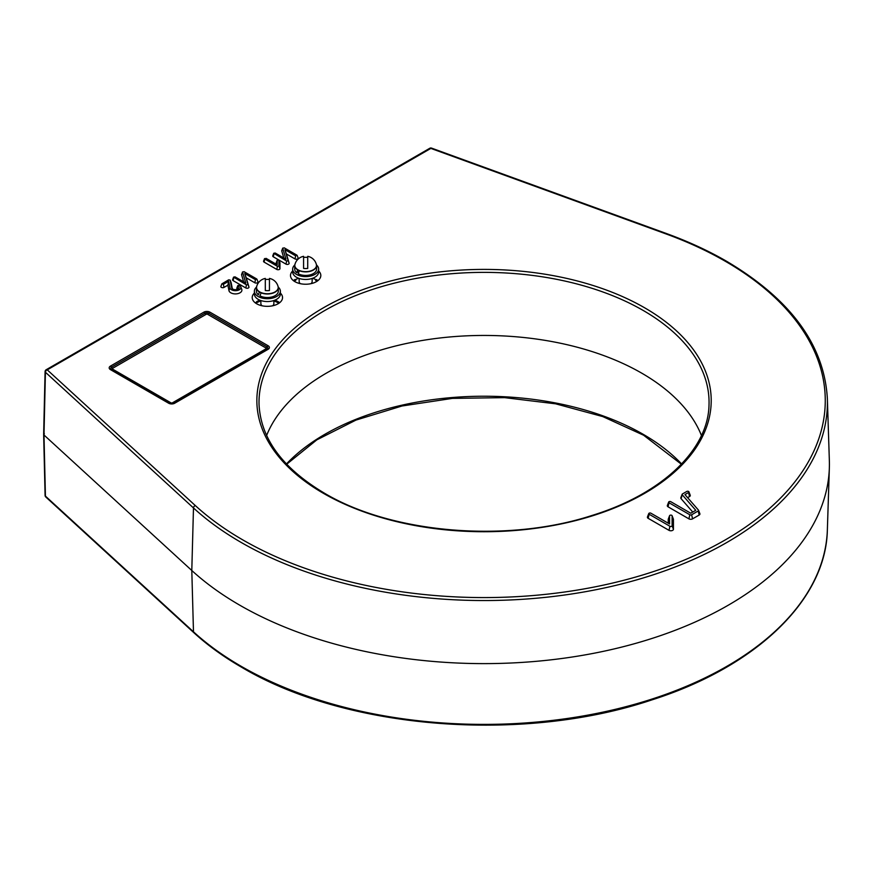 <?xml version="1.0" encoding="UTF-8"?>
<svg xmlns="http://www.w3.org/2000/svg" width="873" height="873" viewBox="0 0 873 873"><rect width="100%" height="100%" fill="white"/><g stroke="black" fill="none" stroke-linecap="round" stroke-linejoin="round"><path stroke-width="1.31" d="M260.874 300.967A14.099 8.141 0 0 0 257.404 302.44A1.517 0.873 -120 0 0 256.662 301.643A15.157 8.752 180 0 1 259.958 300.203M294.288 281.27A14.099 8.141 0 0 1 295.685 280.331A1.517 0.873 -120 0 0 294.932 279.546A15.157 8.752 180 0 0 293.372 280.604M317.019 281.27A14.099 8.141 0 0 0 315.622 280.331A1.517 0.873 -60 0 1 316.375 279.546A15.157 8.752 180 0 1 317.936 280.604M701.445 435.507A223.03 128.768 0 0 0 641.742 373.164A223.03 128.768 0 0 0 422.336 340.47A223.03 128.768 0 0 0 266.614 435.507M316.102 279.753A15.157 8.752 0 0 0 312.556 278.301M298.752 278.301A15.157 8.752 0 0 0 295.882 279.404L295.936 280.102L295.292 279.709A15.157 8.752 0 0 0 295.205 279.753M295.292 279.709L295.882 279.404M292.662 270.979A15.157 8.752 0 0 0 290.491 275.486A15.157 8.752 0 0 0 294.932 281.673A15.157 8.752 0 0 0 311.454 283.561A15.157 8.752 0 0 0 320.817 275.486A15.157 8.752 0 0 0 318.645 270.979M257.404 302.44L256.662 301.643M256.662 302.003A15.157 8.752 0 0 0 256.313 302.2L255.789 302.549A15.157 8.752 0 0 0 255.32 302.887M254.381 293.077A15.157 8.752 0 0 0 252.221 297.584A15.157 8.752 0 0 0 256.662 303.771A15.157 8.752 0 0 0 273.173 305.67A15.157 8.752 0 0 0 282.536 297.584A15.157 8.752 0 0 0 280.364 293.077M274.788 300.203A15.157 8.752 180 0 1 278.094 301.643A15.157 8.752 180 0 1 279.655 302.713M239.813 605.218A345.381 199.404 0 0 0 613.239 649.141A345.381 199.404 0 0 0 829.35 467.906A345.381 199.404 0 0 0 829.35 460.529L827.364 398.623A343.395 198.258 180 0 1 618.379 584.746A343.395 198.258 180 0 1 241.221 542.471A343.395 198.258 180 0 1 193.479 507.955A2.161 1.495 -47.5 0 1 195.312 505.565A341.223 197.003 0 0 0 242.749 539.874A341.223 197.003 0 0 0 725.321 539.874A341.223 197.003 0 0 0 725.321 261.267A341.223 197.003 0 0 0 665.892 233.877L430.847 148.399A2.161 0.938 -70 0 1 431.578 148.126A2.161 2.161 0 0 0 429.756 148.29A2.161 1.255 -120 0 1 430.847 148.399L47.251 369.857A2.161 1.255 -120 0 0 46.171 369.748A2.161 2.161 0 0 0 45.09 371.582A2.161 1.211 -178.7 0 0 45.418 372.247L43.988 435.005L191.798 570.495A345.381 199.404 0 0 0 239.813 605.218M238.067 285.973A3.765 2.172 180 0 1 239.082 287.981A3.765 2.172 180 0 1 236.463 289.596A3.765 2.172 180 0 1 232.742 289.039A3.765 2.172 180 0 1 231.727 287.981A3.765 2.172 180 0 1 231.672 287.752L230.134 280.08L228.671 279.829L221.884 283.856L223.346 284.325L228.628 281.281L229.937 287.872A5.5 3.176 0 0 0 236.321 290.644A5.5 3.176 0 0 0 240.784 286.824A5.5 3.176 0 0 0 239.3 285.264L237.838 285.504L237.369 289.028A2.772 1.604 180 0 1 237.674 289.236M228.628 281.281L227.875 285.176L228.955 290.589A6.493 3.754 0 0 0 236.485 293.852A6.493 3.754 0 0 0 241.745 289.345L240.784 286.824M221.884 283.856L220.913 286.388A1.866 1.08 0 0 0 221.829 287.566A1.866 1.08 0 0 0 224.045 287.381L227.875 285.176M232.338 288.767L231.138 282.71A1.866 1.08 0 0 0 231.105 282.601A1.866 1.08 0 0 0 231.05 282.503M237.838 285.504L236.867 288.035A1.866 1.08 0 0 0 237.369 289.028M266.025 258.332L264.803 259.041L277.483 266.363L278.967 266.003L278.945 260.099L277.243 260.099L277.221 264.792L266.025 258.332M264.563 258.572L263.591 261.103A1.866 1.08 0 0 0 264.093 262.096L276.774 269.419A1.866 1.08 0 0 0 278.803 269.648A1.866 1.08 0 0 0 279.96 268.655L279.96 262.86A1.866 1.08 0 0 0 279.906 262.62A1.866 1.08 0 0 0 279.786 262.413M276.392 262.413A1.866 1.08 0 0 0 276.272 262.62A1.866 1.08 0 0 0 276.228 262.86L276.228 264.224M650.909 513.204A1.277 0.731 0 0 0 649.108 514.241L669.929 526.266A1.277 0.731 0 0 0 672.112 525.742L672.112 515.845A1.277 0.731 0 0 0 669.558 515.845L669.558 523.964L650.909 513.204M648.77 513.564L647.471 516.936A2.597 1.495 0 0 0 648.17 518.322L668.991 530.337A2.597 1.495 0 0 0 671.828 530.664A2.597 1.495 0 0 0 673.432 529.278L673.432 519.38A2.597 1.495 0 0 0 673.367 519.053A2.597 1.495 0 0 0 673.203 518.758M668.467 518.758A2.597 1.495 0 0 0 668.292 519.053A2.597 1.495 0 0 0 668.238 519.38L668.238 523.2M44.283 433.455L43.988 435.005L43.65 434.361L45.09 495.438A2.161 2.161 0 0 0 45.789 496.988L193.85 632.685A2.161 1.495 -47.5 0 1 193.479 631.801A343.395 198.258 0 0 0 241.221 666.328A343.395 198.258 0 0 0 612.497 710A343.395 198.258 0 0 0 827.364 529.813L829.35 467.906M682.25 494.784L695.77 510.301L690.739 513.215L670.813 501.702A1.277 0.731 0 0 0 669.013 502.75L689.834 514.775A1.277 0.731 0 0 0 691.634 514.775L698.225 510.967A1.277 0.731 0 0 0 698.465 510.116L684.945 494.598L688.579 492.492A1.277 0.731 0 0 0 686.778 491.455L682.49 493.932A1.277 0.731 0 0 0 682.25 494.784L681.071 498.658L692.736 512.058M682.14 494.293L680.853 497.665A2.597 1.495 0 0 0 681.071 498.658M687.618 497.665L689.517 496.573A2.597 1.495 0 0 0 690.216 495.187L688.917 491.815M668.674 502.073L667.376 505.434A2.597 1.495 0 0 0 668.074 506.82L688.895 518.846A2.597 1.495 0 0 0 692.573 518.846L699.164 515.048A2.597 1.495 0 0 0 699.862 513.662L698.564 510.29M295.663 255.854L296.896 255.145L284.216 247.834L282.743 248.27L285.962 259.237L275.213 253.028L273.751 253.268L286.66 261.06L288.134 260.612L284.914 249.656L295.663 255.854L294.965 258.91A1.866 1.08 0 0 0 297.18 259.095A1.866 1.08 0 0 0 298.097 257.928L297.136 255.396M284.914 249.656L286.42 253.978L294.965 258.91M278.913 260.045L285.962 264.115A1.866 1.08 0 0 0 288.134 264.312A1.866 1.08 0 0 0 289.116 263.177L286.42 253.978M273.751 253.268L272.78 255.8A1.866 1.08 0 0 0 273.282 256.793L278.367 259.728M282.044 250.256A1.866 1.08 0 0 0 281.783 250.606A1.866 1.08 0 0 0 281.772 251.02L283.812 257.993M255.494 279.687L256.727 278.978L244.047 271.667L242.574 272.103L245.793 283.07L235.044 276.861L233.582 277.112L246.492 284.893L247.965 284.456L244.746 273.489L255.494 279.687L254.796 282.754A1.866 1.08 0 0 0 257 282.928A1.866 1.08 0 0 0 257.928 281.761L256.957 279.229M244.746 273.489L246.241 277.81L254.796 282.754M233.582 277.112L232.611 279.633A1.866 1.08 0 0 0 233.113 280.626L245.793 287.948A1.866 1.08 0 0 0 247.965 288.145A1.866 1.08 0 0 0 248.947 287.01L246.241 277.81M241.865 274.089A1.866 1.08 0 0 0 241.614 274.438A1.866 1.08 0 0 0 241.592 274.853L243.643 281.826M255.789 302.549L257 302.582L256.313 302.2M278.738 303.378A14.099 8.141 0 0 0 273.871 300.967M112.693 369.203A2.597 1.495 -60 0 1 111.569 369.41L169.755 403.01A2.728 1.571 0 0 0 170.584 403.337A2.728 1.571 0 0 0 172.767 403.337A2.728 1.571 0 0 0 173.607 403.01A2.597 1.495 60 0 1 172.483 402.802L265.883 348.873A1.135 0.655 0 0 0 265.883 347.945L207.698 314.356A1.135 0.655 0 0 0 206.093 314.356L112.693 368.275A1.135 0.655 0 0 0 112.693 369.203L170.879 402.802A2.597 1.495 -60 0 1 169.755 403.01A2.597 1.495 120 0 0 168.631 403.217L110.445 369.617A4.31 2.488 180 0 1 110.445 366.103L203.846 312.174A2.597 1.495 60 0 1 204.969 313.265L111.569 367.184A2.728 1.571 0 0 0 111.569 369.41A2.597 1.495 120 0 0 110.445 369.617M316.55 265.032A12.997 7.497 180 0 1 318.645 269.113L318.645 271.95A12.997 7.497 180 0 1 310.624 278.88A12.997 7.497 180 0 1 296.471 277.254A12.997 7.497 180 0 1 292.662 271.95L292.662 269.113A12.997 7.497 180 0 1 294.758 265.032M318.645 269.113A12.997 7.497 180 0 1 310.624 276.043A12.997 7.497 180 0 1 296.471 274.417A12.997 7.497 180 0 1 292.662 269.113M316.593 265.578A10.934 6.318 0 0 1 310.723 271.176A10.934 6.318 0 0 1 299.417 270.761L298.184 273.729A10.934 6.318 0 0 0 310.002 274.908A10.934 6.318 0 0 0 316.593 269.113L316.593 265.578A10.934 6.318 0 0 0 316.212 263.941M294.714 265.578L294.714 269.113A10.934 6.318 0 0 0 296.667 272.714L297.671 269.899A10.934 6.318 0 0 1 294.714 265.578A10.934 6.318 0 0 1 295.096 263.941M299.199 271.252L296.667 272.714M307.722 258.31L307.722 256.324A11.043 11.043 0 0 1 316.375 264.508A10.825 6.253 180 0 1 316.484 265.392L316.484 265.578A10.825 6.253 180 0 1 305.648 271.83A10.825 6.253 180 0 1 294.823 265.578L294.823 265.392A10.825 6.253 180 0 1 294.932 264.508A11.043 11.043 0 0 1 303.586 256.324L303.586 268.426A9.745 5.631 -0 0 0 307.722 268.426L307.722 258.31M307.722 257.426A9.745 5.631 -0 0 0 303.586 257.426M316.484 265.392A10.825 6.253 180 0 1 305.648 271.645A10.825 6.253 180 0 1 294.823 265.392M312.152 278.443L312.152 281.488A6.493 3.754 180 0 1 310.919 283.692M299.155 278.443L299.155 281.488A6.493 3.754 180 0 0 300.388 283.692M278.269 287.13A12.997 7.497 180 0 1 280.364 291.222L280.364 294.048A12.997 7.497 180 0 1 272.343 300.978A12.997 7.497 180 0 1 258.19 299.352A12.997 7.497 180 0 1 254.381 294.048L254.381 291.222A12.997 7.497 180 0 1 256.476 287.13M280.364 291.222A12.997 7.497 180 0 1 272.343 298.151A12.997 7.497 180 0 1 258.19 296.525A12.997 7.497 180 0 1 254.381 291.222M278.312 287.675A10.934 6.318 0 0 1 272.441 293.273A10.934 6.318 0 0 1 261.136 292.87L259.903 295.827A10.934 6.318 0 0 0 271.732 297.006A10.934 6.318 0 0 0 278.312 291.222L278.312 287.675A10.934 6.318 0 0 0 277.93 286.038M256.444 287.675L256.444 291.222A10.934 6.318 0 0 0 258.397 294.823L259.39 291.997A10.934 6.318 0 0 1 256.444 287.675A10.934 6.318 0 0 1 256.815 286.038M269.441 280.419L269.441 278.422A11.043 11.043 0 0 1 278.094 286.606A10.825 6.253 180 0 1 278.203 287.49L278.203 287.675A10.825 6.253 180 0 1 267.378 293.928A10.825 6.253 180 0 1 256.553 287.675L256.553 287.49A10.825 6.253 180 0 1 256.662 286.606A11.043 11.043 0 0 1 265.305 278.422L265.305 290.523A9.745 5.631 -0 0 0 269.441 290.523L269.441 280.419M269.441 279.535A9.745 5.631 -0 0 0 265.305 279.535M278.203 287.49A10.825 6.253 180 0 1 267.378 293.743A10.825 6.253 180 0 1 256.553 287.49M273.871 300.541L273.871 303.597A6.493 3.754 180 0 1 272.638 305.79M260.874 300.541L260.874 303.597A6.493 3.754 180 0 0 262.107 305.79M286.453 463.967A225.016 129.913 180 0 1 643.15 434.285A225.016 129.913 180 0 1 681.606 463.967M643.15 310.428A225.016 129.913 0 0 0 396.004 282.732A225.016 129.913 0 0 0 259.052 404.69C260.852 438.792 282.656 468.299 324.472 493.212C392.042 533.49 506.689 543.148 591.523 515.616C661.996 494.096 708.396 449.726 709.018 404.69A225.016 129.913 0 0 0 643.15 310.428M644.678 307.82A227.187 131.168 180 0 1 644.678 493.31A227.187 131.168 180 0 1 323.392 493.31A227.187 131.168 180 0 1 323.392 307.82A227.187 131.168 180 0 1 644.678 307.82M43.988 435.005L45.418 496.104L193.479 631.801L191.798 570.495L193.479 507.955L45.418 372.247A2.161 1.495 -47.5 0 1 47.251 369.857L195.312 505.565M229.937 287.872L228.955 290.589M223.346 284.325L224.045 287.381M230.145 280.124L231.138 282.71M264.803 259.041L264.093 262.096M277.221 260.209L276.228 262.86M278.967 260.209L279.96 262.86M278.967 266.003L279.96 268.655M277.483 266.363L276.774 269.419M649.108 514.241L648.17 518.322M669.558 515.845L668.238 519.38M672.112 515.845L673.432 519.38M672.112 525.742L673.432 529.278M669.929 526.266L668.991 530.337M45.09 495.438A2.161 1.288 178.6 0 0 45.418 496.104A2.161 1.495 132.5 0 0 45.789 496.988M827.364 398.623C824.265 344.988 790.611 299.166 726.401 261.158C708.243 250.682 688.317 241.505 666.634 233.604A2.161 0.938 110 0 0 665.892 233.877M688.579 492.492L689.517 496.573M698.225 510.967L699.164 515.048M691.634 514.775L692.573 518.846M689.834 514.775L688.895 518.846M669.013 502.75L668.074 506.82M288.134 260.612L289.116 263.177M286.66 261.06L285.962 264.115M273.991 253.737L273.282 256.793M282.743 248.27L281.772 251.02M247.965 284.456L248.947 287.01M246.492 284.893L245.793 287.948M233.811 277.57L233.113 280.626M242.574 272.103L241.592 274.853M112.693 368.275A2.597 1.495 60 0 1 111.569 367.184A2.597 1.495 -120 0 0 110.445 366.103M206.093 314.356A2.597 1.495 60 0 1 204.969 313.265A2.728 1.571 0 0 1 208.822 313.265A2.597 1.495 -60 0 1 207.698 314.356M203.846 312.174A4.31 2.488 180 0 1 209.946 312.174L268.131 345.763A4.31 2.488 180 0 1 268.131 349.287L174.731 403.217A2.597 1.495 60 0 0 173.607 403.01L267.007 349.08A2.728 1.571 0 0 0 267.007 346.854A2.597 1.495 -60 0 1 265.883 347.945M268.131 349.287A2.597 1.495 -120 0 0 267.007 349.08A2.597 1.495 60 0 1 265.883 348.873M268.131 345.763A2.597 1.495 120 0 0 267.007 346.854L208.822 313.265A2.597 1.495 120 0 1 209.946 312.174M170.879 402.802A1.135 0.655 0 0 0 172.483 402.802M174.731 403.217A4.31 2.488 180 0 1 168.631 403.217M681.366 464.218L643.597 435.223L602.796 416.585L555.61 403.817L504.572 397.641L452.443 398.383L401.995 406L355.966 420.088L316.823 439.861L286.693 464.218M827.364 529.813C826.109 599.74 756.498 666.666 651.815 699.917C522.512 743.425 345.97 729.435 241.668 667.278C223.51 656.791 207.578 645.256 193.85 632.685M230.134 280.08L231.105 282.601M277.243 260.099L276.272 262.62M278.945 260.099L279.906 262.62M669.591 515.681L668.292 519.053M672.079 515.681L673.367 519.053M43.65 434.317L45.09 371.582M666.634 233.604L431.578 148.126M46.171 369.748L429.756 148.29M282.754 248.074L281.783 250.606M242.585 271.907L241.614 274.438M170.584 403.337L172.767 403.337"/></g></svg>
